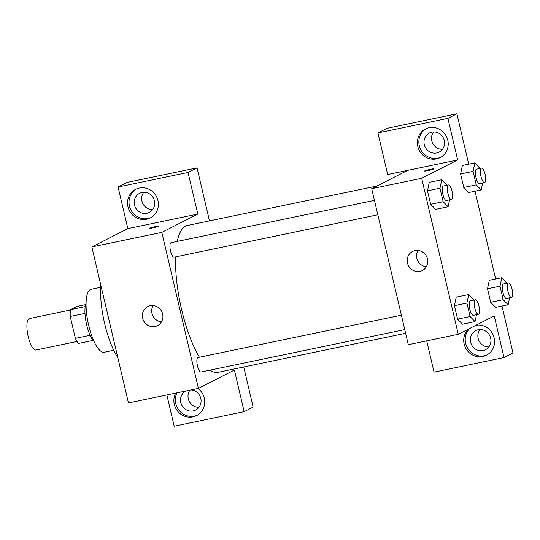 <?xml version="1.0" encoding="UTF-8"?>
<svg xmlns="http://www.w3.org/2000/svg" width="540" height="540" viewBox="0 0 540 540"><rect width="100%" height="100%" fill="white"/><g stroke="black" fill="none" stroke-linecap="round" stroke-linejoin="round"><path stroke-width="0.81" d="M70.497 310.007L29.423 318.553A16.072 4.887 78.2 0 0 27.918 335.286A16.072 4.887 78.2 0 0 35.977 350.028L77.044 341.483M90.106 335.293L75.371 338.357L70.234 316.467A20.743 6.304 78.2 0 1 70.558 309.636L76.862 306.423L85.61 304.601M75.371 338.357A20.743 6.304 78.2 0 0 78.482 343.44L93.062 340.403M94.068 341.523A21.431 6.514 -101.8 0 1 86.285 323.136A21.431 6.514 -101.8 0 1 86.083 303.176M84.996 313.396L70.234 316.467M85.219 306.585L70.558 309.636M113.711 350.264L104.213 352.242A32.15 9.774 -101.8 0 1 88.094 322.765A32.15 9.774 -101.8 0 1 91.111 289.298L100.602 287.321M117.842 357.703A50.902 15.471 -101.8 0 1 100.737 284.789M166.853 394.956L174.191 426.222L244.148 411.656L253.145 407.079L243.743 366.984M244.148 411.656L234.394 370.055L198.416 388.382L128.453 402.948L91.861 246.942L127.838 228.616L118.085 187.009L127.076 182.432L197.039 167.866L209.473 220.88M153.016 227.833A4.691 0.371 166.8 0 1 149.762 228.238A4.691 0.371 166.8 0 1 154.244 226.807A4.691 0.371 166.8 0 1 158.888 226.091A4.691 0.371 166.8 0 1 153.016 227.833M198.416 388.382L161.825 232.376L197.802 214.049L127.838 228.616M161.825 232.376L91.861 246.942M401.382 315.198L198.011 357.527A7.391 2.248 78.2 0 0 197.836 357.595A7.391 2.248 78.2 0 0 197.384 365.526A7.391 2.248 78.2 0 0 201.029 372.006L404.757 329.603M118.085 187.009L188.042 172.449L197.039 167.866M188.042 172.449L197.802 214.049M374.45 200.381L171.086 242.71A7.391 2.248 78.2 0 0 170.39 250.405A7.391 2.248 78.2 0 0 174.096 257.188L377.825 214.778M376.961 186.017L187.319 225.491A75.013 22.802 78.2 0 0 177.282 241.421M175.615 256.871A75.013 22.802 78.2 0 0 199.402 357.244M210.114 370.116A75.013 22.802 78.2 0 0 217.89 372.364L405.621 333.288M150.194 305.701A10.719 10.172 63 0 1 162.243 312.728A10.719 10.172 63 0 1 157.498 325.654A10.719 10.172 63 0 1 143.566 320.72A10.719 10.172 63 0 1 147.771 306.551A10.719 10.172 63 0 1 150.194 305.701M197.957 388.476A16.072 15.262 63 0 1 196.594 415.584A16.072 15.262 63 0 1 174.305 404.379A16.072 15.262 63 0 1 175.723 393.107M127.96 206.773A16.072 15.262 63 0 1 135.655 189.331A16.072 15.262 63 0 1 156.546 196.722A16.072 15.262 63 0 1 150.248 217.971A16.072 15.262 63 0 1 127.96 206.773M176.965 392.85A16.072 15.262 -117 0 0 175.804 403.616A16.072 15.262 -117 0 0 197.329 415.179M191.066 389.914A10.719 10.172 63 0 1 200.806 398.48A10.719 10.172 63 0 1 195.662 410.042A10.719 10.172 63 0 1 193.239 410.9A10.719 10.172 63 0 1 181.21 403.933A10.719 10.172 63 0 1 185.821 391.007M189.925 390.15A10.719 10.172 -117 0 0 189.304 401.443A10.719 10.172 -117 0 0 198.976 407.282M136.411 188.966A16.072 15.262 -117 0 0 129.458 206.01A16.072 15.262 -117 0 0 150.984 217.573M142.007 192.49A10.719 10.172 63 0 1 154.055 199.51A10.719 10.172 63 0 1 149.31 212.436A10.719 10.172 63 0 1 146.887 213.287A10.719 10.172 63 0 1 134.845 206.267A10.719 10.172 63 0 1 139.583 193.34A10.719 10.172 63 0 1 142.007 192.49M143.768 192.287A10.719 10.172 -117 0 0 142.877 203.688A10.719 10.172 -117 0 0 152.624 209.675M153.151 305.539A10.719 10.172 -117 0 0 161.48 321.894M158.888 226.098A4.691 0.371 -13.2 0 0 154.244 226.807A4.691 0.371 -13.2 0 0 149.762 228.238M426.708 340.868L434.045 372.134L504.009 357.568L494.249 315.968L458.271 334.294L408.301 344.696L371.709 188.69L407.687 170.363L387.693 174.528L377.939 132.921L447.903 118.361L457.657 159.962L407.687 170.363M433.607 131.956A10.719 10.172 -117 0 0 432.716 143.357A10.719 10.172 -117 0 0 442.463 149.344M479.959 329.562A10.719 10.172 -117 0 0 479.068 340.97A10.719 10.172 -117 0 0 488.815 346.95M377.939 132.921L386.93 128.345L456.894 113.778L468.713 164.167M504.009 357.568L513 352.991L501.984 306.011M495.646 278.991L475.052 191.187M436.725 152.962A10.719 10.172 63 0 1 424.683 145.935A10.719 10.172 63 0 1 429.421 133.009A10.719 10.172 63 0 1 431.851 132.158A10.719 10.172 63 0 1 443.894 139.185A10.719 10.172 63 0 1 439.155 152.105A10.719 10.172 63 0 1 436.725 152.962M426.256 128.642A16.072 15.262 -117 0 0 419.296 145.679A16.072 15.262 -117 0 0 440.822 157.241M417.798 146.441A16.072 15.262 63 0 1 425.493 128.999A16.072 15.262 63 0 1 446.384 136.397A16.072 15.262 63 0 1 440.087 157.646A16.072 15.262 63 0 1 417.798 146.441M483.077 350.568A10.719 10.172 63 0 1 471.029 343.541A10.719 10.172 63 0 1 475.774 330.615A10.719 10.172 63 0 1 489.706 335.549A10.719 10.172 63 0 1 485.501 349.718A10.719 10.172 63 0 1 483.077 350.568M469.712 328.469A16.072 15.262 -117 0 0 465.642 343.285A16.072 15.262 -117 0 0 487.175 354.848M476.098 325.215A16.072 15.262 63 0 1 493.661 336.177A16.072 15.262 63 0 1 486.432 355.252A16.072 15.262 63 0 1 464.144 344.048A16.072 15.262 63 0 1 468.214 329.231M447.903 118.361L456.894 113.778M482.666 182.986L481.208 189.904L468.72 192.524L463.759 187.468L460.586 173.961L462.368 165.476L474.869 162.884L479.952 168.446M435.625 209.365L430.657 204.329L427.491 190.822L429.273 182.338L441.774 179.746L446.85 185.308M476.503 314.665L475.038 321.59L462.55 324.203L457.589 319.154L454.424 305.64L456.206 297.155L468.7 294.57L473.783 300.132M509.598 297.803L508.14 304.729L495.652 307.341L490.685 302.292L487.519 288.779L489.301 280.294L501.802 277.709L506.878 283.271M458.271 334.294L421.679 178.288L457.657 159.962M415.051 250.574A10.719 10.172 63 0 1 427.093 257.6A10.719 10.172 63 0 1 422.354 270.52A10.719 10.172 63 0 1 408.422 265.592A10.719 10.172 63 0 1 412.621 251.424A10.719 10.172 63 0 1 415.051 250.574M421.679 178.288L371.709 188.69M418.007 250.412A10.719 10.172 -117 0 0 426.337 266.767M427.862 170.627A4.691 0.371 166.8 0 1 424.609 171.025A4.691 0.371 166.8 0 1 429.091 169.594A4.691 0.371 166.8 0 1 433.742 168.885A4.691 0.371 166.8 0 1 427.862 170.627M475.038 321.59L470.084 316.555L466.911 303.041L468.7 294.57M475.362 299.801L470.367 300.841A7.391 2.248 78.2 0 0 469.672 308.536A7.391 2.248 78.2 0 0 473.377 315.32L478.373 314.28A7.391 2.248 78.2 0 0 478.548 314.213A7.391 2.248 78.2 0 0 479.007 306.281A7.391 2.248 78.2 0 0 475.362 299.801A7.391 2.248 78.2 0 0 474.667 307.496A7.391 2.248 78.2 0 0 478.373 314.28M470.084 316.555L457.589 319.154L454.424 305.64L456.206 297.169M466.911 303.041L454.424 305.64M449.57 199.847L448.106 206.766L443.151 201.731L439.985 188.224L441.774 179.746M448.43 184.977L443.435 186.017A7.391 2.248 78.2 0 0 442.739 193.718A7.391 2.248 78.2 0 0 446.445 200.495L451.447 199.456A7.391 2.248 78.2 0 0 451.622 199.395A7.391 2.248 78.2 0 0 452.075 191.464A7.391 2.248 78.2 0 0 448.43 184.977A7.391 2.248 78.2 0 0 447.734 192.679A7.391 2.248 78.2 0 0 451.447 199.456M448.106 206.766L435.618 209.372M443.151 201.731L430.657 204.329L427.491 190.822L429.28 182.351M439.985 188.224L427.491 190.822M508.14 304.729L503.179 299.693L500.013 286.18L501.802 277.709M508.457 282.94L503.462 283.979A7.391 2.248 78.2 0 0 502.767 291.674A7.391 2.248 78.2 0 0 506.473 298.458L511.475 297.418A7.391 2.248 78.2 0 0 511.65 297.351A7.391 2.248 78.2 0 0 512.102 289.42A7.391 2.248 78.2 0 0 508.457 282.94A7.391 2.248 78.2 0 0 507.769 290.635A7.391 2.248 78.2 0 0 511.475 297.418M503.179 299.693L490.685 302.292L487.519 288.779L489.308 280.307M500.013 286.18L487.519 288.779M481.208 189.904L476.253 184.869L473.081 171.362L474.869 162.884M481.532 168.116L476.53 169.162A7.391 2.248 78.2 0 0 475.841 176.857A7.391 2.248 78.2 0 0 479.547 183.634L484.542 182.594A7.391 2.248 78.2 0 0 484.718 182.534A7.391 2.248 78.2 0 0 485.17 174.602A7.391 2.248 78.2 0 0 481.532 168.116A7.391 2.248 78.2 0 0 480.836 175.817A7.391 2.248 78.2 0 0 484.542 182.594M476.253 184.869L463.759 187.468L460.586 173.961L462.375 165.49M473.081 171.362L460.586 173.961"/></g></svg>
